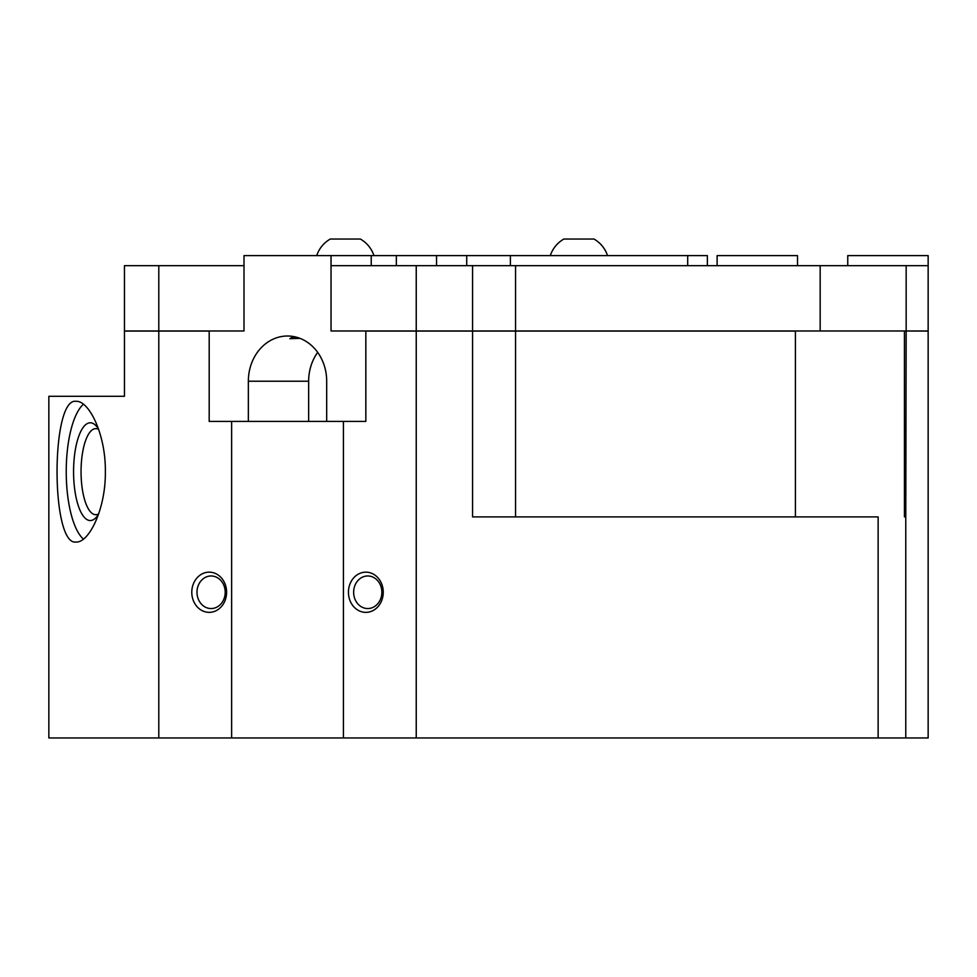 <?xml version="1.0" encoding="UTF-8"?>
<svg xmlns="http://www.w3.org/2000/svg" width="977" height="977" viewBox="0 0 977 977"><rect width="100%" height="100%" fill="white"/><g stroke="black" fill="none" stroke-linecap="round" stroke-linejoin="round"><path stroke-width="1.47" d="M343.415 421.417L343.415 737.965L416.239 737.965L416.239 331.081L365.838 331.081L365.838 421.417L343.415 421.417M367.743 608.549A16.291 14.105 90 0 1 353.637 592.257A16.291 14.105 90 0 1 367.743 575.966A16.291 14.105 90 0 1 381.848 592.257A16.291 14.105 90 0 1 367.743 608.549M365.838 612.359A20.102 17.403 90 0 1 348.435 592.257A20.102 17.403 90 0 1 365.838 572.156A20.102 17.403 90 0 1 383.253 592.257A20.102 17.403 90 0 1 365.838 612.359M211.093 608.549A16.291 14.105 90 0 1 196.988 592.257A16.291 14.105 90 0 1 211.093 575.966A16.291 14.105 90 0 1 225.198 592.257A16.291 14.105 90 0 1 211.093 608.549M209.188 612.359A20.102 17.403 90 0 1 191.785 592.257A20.102 17.403 90 0 1 209.188 572.156A20.102 17.403 90 0 1 226.603 592.257A20.102 17.403 90 0 1 209.188 612.359M83.411 404.258A70.344 24.059 -90 0 0 66.228 471.671A70.344 24.059 -90 0 0 83.411 539.084M76.121 542.015C50.694 546.363 50.694 396.98 76.121 401.327C88.822 400.375 105.821 434.057 105.357 471.671C105.821 509.273 88.822 542.956 76.121 542.015M98.677 429.477A43.037 14.716 -90 0 0 95.77 428.622A43.037 14.716 -90 0 0 81.054 471.671A43.037 14.716 -90 0 0 95.77 514.708A43.037 14.716 -90 0 0 98.677 513.865M98.604 429.269A48.874 16.719 -90 0 0 96.369 426.143A48.874 16.719 -90 0 0 90.287 422.785A48.874 16.719 -90 0 0 73.568 471.671A48.874 16.719 -90 0 0 90.287 520.546A48.874 16.719 -90 0 0 96.369 517.199A48.874 16.719 -90 0 0 98.604 514.061M316.695 255.608C319.186 248.427 323.705 242.894 330.25 239.035L360.403 239.035C366.949 242.894 371.48 248.427 373.971 255.608M550.271 255.608C552.762 248.427 557.293 242.894 563.839 239.035L594.016 239.035C600.537 242.894 605.056 248.427 607.547 255.608C605.093 248.427 600.562 242.894 594.016 239.035M904.446 331.081L904.446 516.894L905.777 516.894L905.777 737.965L928.15 737.965L928.15 331.081L904.275 330.983M124.458 265.659L124.458 330.983L244.006 330.983L244.006 265.659L124.458 265.659M124.458 331.081L124.458 396.296L48.85 396.296L48.85 737.965L158.799 737.965L158.799 331.081L124.458 331.081M795.412 516.894L795.412 331.081L416.239 331.081L416.239 265.659L331.032 265.659L331.032 330.983L928.15 330.983L928.15 265.659L906.155 265.659L906.155 330.983M905.777 737.965L878.14 737.965L878.14 516.894L472.575 516.894L472.575 331.081M472.575 330.983L472.575 265.659L906.155 265.659M906.155 331.081L905.777 516.894M158.799 737.965L231.622 737.965L231.622 421.417L209.188 421.417L209.188 331.081L158.799 331.081M472.575 265.659L416.239 265.659M416.239 737.965L878.14 737.965M343.415 737.965L231.622 737.965M707.372 265.659L707.372 255.608L436.548 255.608L436.548 265.659M687.686 265.659L687.686 255.608M510.397 265.659L510.397 255.608M466.725 265.659L466.725 255.608M371.223 265.659L371.223 255.608L244.006 255.608L244.006 330.983L209.188 330.983L209.188 421.417L326.684 421.417L326.684 381.225A45.223 39.165 90 0 0 287.519 336.003A45.223 39.165 90 0 0 248.353 381.225L308.647 381.225L308.647 421.417L248.353 421.417L248.353 381.225M158.799 330.983L158.799 265.659M296.532 337.224L292.331 337.224L293.943 336.613M300.012 338.372L289.839 338.701L292.331 337.224M317.659 352.367A45.223 39.165 -90 0 0 308.647 381.225M331.032 255.608L331.032 330.983L365.838 330.983L365.838 421.417L326.684 421.417M371.223 255.608L396.357 255.608L396.357 265.659M396.357 255.608L436.548 255.608M928.15 421.417L928.15 255.608L847.755 255.608L847.755 265.659M797.513 265.659L797.513 255.608L717.118 255.608L717.118 265.659M515.563 265.659L515.563 516.894M820.167 330.983L820.167 265.659"/></g></svg>
